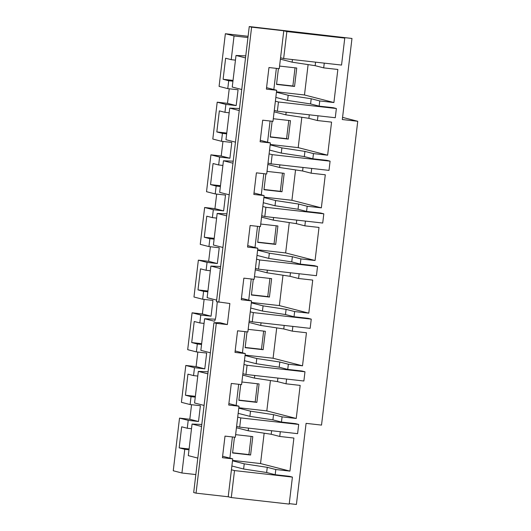 <?xml version="1.0" encoding="UTF-8"?>
<svg xmlns="http://www.w3.org/2000/svg" width="531" height="531" viewBox="0 0 531 531"><rect width="100%" height="100%" fill="white"/><g stroke="black" fill="none" stroke-linecap="round" stroke-linejoin="round"><path stroke-width="0.8" d="M213.94 322.735L216.29 323.339L196.045 493.146L193.689 492.542L213.94 322.735L219.794 322.636L227.354 324.58L216.29 323.339M218.805 302.278L251.608 27.154L249.258 26.55L216.449 301.668L229.87 303.52L227.354 324.58M196.045 493.146L228.211 496.77L231.297 497.56L234.51 470.579L292.415 477.097L289.203 504.085L231.297 497.56M222.608 456.255L232.731 458.857L228.211 496.77M232.731 458.857L222.436 457.702L225.011 436.11L235.306 437.272L236.607 426.347L239.693 427.136L297.599 433.654L298.694 424.442L240.789 417.924L239.693 427.136M228.888 403.6L239.01 406.202L236.607 426.347M239.01 406.202L228.715 405.047L231.29 383.455L241.585 384.617L242.886 373.691L245.972 374.481L303.878 381.006L304.973 371.786L247.068 365.268L245.972 374.481M235.167 350.951L245.289 353.553L242.886 373.691M245.289 353.553L234.994 352.392L237.569 330.8L247.864 331.961L249.165 321.036L252.252 321.826L310.157 328.35L311.252 319.131L253.347 312.613L252.252 321.826M241.446 298.296L251.568 300.898L249.165 321.036M251.568 300.898L241.273 299.736L243.848 278.151L254.143 279.306L255.444 268.381L258.531 269.171L316.436 275.695L317.531 266.482L259.626 259.958L258.531 269.171M247.725 245.641L257.847 248.242L255.444 268.381M257.847 248.242L247.552 247.081L250.128 225.496L260.422 226.651L261.723 215.725L264.81 216.522L322.715 223.04L323.81 213.827L265.905 207.302L264.81 216.522M254.004 192.985L264.126 195.587L261.723 215.725M264.126 195.587L253.831 194.426L256.407 172.84L266.701 173.995L268.002 163.07L271.089 163.867L328.994 170.385L330.09 161.172L272.184 154.647L271.089 163.867M260.283 140.33L270.405 142.932L268.002 163.07M270.405 142.932L260.11 141.77L262.686 120.185L272.98 121.34L274.281 110.415L277.361 111.211L335.273 117.729L336.369 108.516L278.463 101.992L277.361 111.211M266.562 87.675L276.684 90.277L274.281 110.415M276.684 90.277L266.389 89.115L268.965 67.53L279.26 68.691L280.56 57.76L283.64 58.556L341.546 65.074L344.765 38.093L286.859 31.568L283.64 58.556M251.608 27.154L283.78 30.778L280.56 57.76M181.41 402.319L185.804 365.461L194.492 367.691L193.549 375.59L187.947 374.149L185.438 395.21L191.041 396.65L190.098 404.549L181.41 402.319M187.689 349.663L192.083 312.805L200.771 315.036L199.829 322.934L194.227 321.494L191.711 342.555L197.32 343.995L196.377 351.894L187.689 349.663M193.968 297.008L198.362 260.15L207.05 262.38L206.108 270.279L200.506 268.839L197.99 289.899L203.599 291.34L202.656 299.238L193.968 297.008M200.247 244.353L204.641 207.495L213.329 209.725L212.387 217.624L206.785 216.183L204.269 237.244L209.878 238.684L208.935 246.583L200.247 244.353M206.526 191.698L210.92 154.84L219.608 157.07L218.666 164.968L213.064 163.528L210.548 184.596L216.157 186.036L215.214 193.928L206.526 191.698M212.805 139.042L217.199 102.184L225.887 104.421L224.945 112.313L219.343 110.873L216.827 131.94L222.436 133.381L221.493 141.279L212.805 139.042M219.084 86.387L225.363 33.732L234.052 35.969L231.224 59.664L225.622 58.224L223.106 79.285L228.708 80.725L227.772 88.624L219.084 86.387M249.258 26.55L351.98 38.458L342.309 119.541L357.748 121.28L321.52 425.099L306.082 423.36L296.411 504.45L289.256 503.647M187.27 428.245L188.213 420.346L179.524 418.116L173.252 470.765L181.934 473.002L184.761 449.306L179.159 447.865L181.668 426.805L187.27 428.245L191.499 428.723M245.514 57.906L236.01 55.463L232.239 87.057L241.751 89.5M239.235 110.561L229.731 108.118L225.96 139.713L235.472 142.155M232.956 163.216L223.451 160.774L219.681 192.368L229.193 194.811M226.677 215.871L217.172 213.429L213.409 245.023L222.914 247.466M220.398 268.527L210.893 266.084L207.13 297.679L216.635 300.121M217.279 301.887L215.911 316.204C215.48 319.277 214.916 320.943 214.212 321.202M214.258 321.195L204.614 318.739L200.851 350.334L210.356 352.776M207.847 373.837L198.335 371.395L194.572 402.983L204.077 405.432M201.568 426.493L192.056 424.05L188.293 455.638L197.797 458.08M195.833 474.568L181.934 473.002M248.09 36.294L225.363 33.732M247.944 37.535L234.052 35.969M235.618 434.657L252.796 436.588L250.599 455.021L232.578 452.989L234.47 437.179M229.883 458.127L232.405 436.947M264.153 433.19L260.535 463.556L232.551 460.404M238.16 413.344L249.889 416.357L272.921 419.862L281.457 422.059L295.614 423.652L298.694 424.442M236.441 427.747L248.176 430.76L248.488 428.125M231.881 465.999L243.616 469.012L244.233 463.828L232.498 460.815M260.535 463.556L289.953 471.116L275.801 469.523L267.259 467.333L244.233 463.828M248.176 430.76L271.202 434.265L279.744 436.455L293.895 438.055L289.953 471.116M243.616 469.012L266.642 472.517L275.184 474.714L289.335 476.307L292.415 477.097M240.789 417.924L237.709 417.134M241.897 382.001L259.075 383.94L256.878 402.365L238.857 400.341L240.742 384.524M236.162 405.472L238.684 384.291M270.432 380.535L266.814 410.901L238.831 407.748M244.439 360.688L256.168 363.702L279.2 367.206L287.736 369.403L301.893 370.996L304.973 371.786M242.72 375.092L254.455 378.105L254.767 375.47M249.889 416.357L250.513 411.173L238.777 408.16M266.814 410.901L296.232 418.461L282.08 416.868L273.538 414.678L250.513 411.173M254.455 378.105L277.481 381.61L286.023 383.8L300.174 385.4L296.232 418.461M247.068 365.268L243.988 364.478M248.176 329.346L265.354 331.284L263.15 349.71L245.136 347.686L247.021 331.868M242.441 352.816L244.964 331.636M276.711 327.879L273.087 358.246L245.103 355.1M250.718 308.033L262.447 311.053L285.479 314.551L294.015 316.748L308.172 318.341L311.252 319.131M248.999 322.436L260.734 325.45L261.046 322.821M256.168 363.702L256.792 358.518L245.056 355.505M273.087 358.246L302.511 365.813L288.36 364.213L279.817 362.023L256.792 358.518M260.734 325.45L283.76 328.954L292.302 331.152L306.453 332.745L302.511 365.813M253.347 312.613L250.267 311.823M254.455 276.691L271.626 278.629L269.429 297.055L251.415 295.03L253.3 279.213M248.72 300.161L251.243 278.981M282.99 275.224L279.366 305.59L251.382 302.444M256.997 255.378L268.726 258.398L291.758 261.896L300.294 264.093L314.452 265.686L317.531 266.482M255.278 269.781L267.013 272.795L267.325 270.166M262.447 311.053L263.071 305.863L251.336 302.849M279.366 305.59L308.79 313.157L294.639 311.564L286.096 309.367L263.071 305.863M267.013 272.795L290.039 276.299L298.581 278.496L312.732 280.089L308.79 313.157M259.626 259.958L256.546 259.168M260.734 224.042L277.905 225.974L275.708 244.399L257.694 242.375L259.579 226.558M254.999 247.506L257.522 226.325M289.269 222.575L285.645 252.935L257.661 249.789M263.276 202.723L275.005 205.743L298.037 209.241L306.573 211.438L320.731 213.031L323.81 213.827M261.557 217.126L273.286 220.139L273.604 217.511M268.726 258.398L269.343 253.207L257.615 250.194M285.645 252.935L315.069 260.502L300.911 258.909L292.375 256.712L269.343 253.207M273.286 220.139L296.318 223.644L304.86 225.841L319.012 227.434L315.069 260.502M265.905 207.302L262.825 206.513M267.013 171.387L284.185 173.318L281.988 191.751L263.973 189.72L265.858 173.902M261.279 194.85L263.801 173.67M295.548 169.92L291.924 200.287L263.94 197.134M269.556 150.074L281.284 153.087L304.309 156.585L312.852 158.782L327.01 160.375L330.09 161.172M267.836 164.471L279.565 167.484L279.883 164.856M275.005 205.743L275.622 200.552L263.894 197.539M291.924 200.287L321.348 207.847L307.19 206.254L298.654 204.057L275.622 200.552M279.565 167.484L302.597 170.989L311.133 173.186L325.291 174.779L321.348 207.847M272.184 154.647L269.104 153.857M273.292 118.732L290.464 120.663L288.267 139.095L270.252 137.064L272.137 121.247M267.551 142.202L270.08 121.015M301.827 117.265L298.203 147.631L270.219 144.478M275.835 97.419L287.563 100.432L310.589 103.937L319.131 106.127L333.289 107.72L336.369 108.516M274.115 111.815L285.844 114.835L286.163 112.2M281.284 153.087L281.901 147.897L270.173 144.883M298.203 147.631L327.627 155.191L313.469 153.598L304.933 151.401L281.901 147.897M285.844 114.835L308.876 118.333L317.412 120.53L331.57 122.123L327.627 155.191M278.463 101.992L275.383 101.202M279.571 66.076L296.743 68.008L294.546 86.44L276.532 84.409L278.417 68.592M273.83 89.547L276.359 68.36M308.106 64.609L304.482 94.976L276.498 91.823M344.765 38.093L341.685 37.296L351.98 38.458M280.395 59.16L292.123 62.18L292.442 59.545M287.563 100.432L288.18 95.248L276.452 92.228M304.482 94.976L333.906 102.536L319.748 100.943L311.212 98.746L288.18 95.248M292.123 62.18L315.155 65.678L323.691 67.875L337.849 69.468L333.906 102.536M283.78 30.778L286.859 31.568M191.558 404.715L189.819 419.271L179.524 418.116M197.837 352.06L196.098 366.616L185.804 365.461M204.116 299.404L202.377 313.96L192.083 312.805M210.395 246.749L208.656 261.312L198.362 260.15M216.675 194.094L214.936 208.656L204.641 207.495M222.954 141.438L221.215 156.001L210.92 154.84M229.233 88.783L227.494 103.346L217.199 102.184M323.691 67.875L324.262 63.129M319.131 106.127L319.748 100.943M317.412 120.53L317.983 115.785M312.852 158.782L313.469 153.598M311.133 173.186L311.704 168.44M306.573 211.438L307.19 206.254M304.86 225.841L305.425 221.095M300.294 264.093L300.911 258.909M298.581 278.496L299.145 273.744M294.015 316.748L294.639 311.564M292.302 331.152L292.866 326.399M287.736 369.403L288.36 364.213M286.023 383.8L286.587 379.054M281.457 422.059L282.08 416.868M279.744 436.455L280.308 431.71M275.184 474.714L275.801 469.523M234.51 470.579L231.43 469.782M295.037 67.815L292.866 86.009L294.546 86.44M292.866 86.009L276.558 84.17M227.494 103.346L236.182 105.576L238.067 89.779L227.772 88.624M236.182 105.576L225.887 104.421M229.173 112.791L224.945 112.313M232.943 81.197L228.708 80.725M233.036 80.4L223.106 79.285M235.452 60.136L231.224 59.664M315.155 65.678L315.573 62.154M310.589 103.937L311.212 98.746M236.01 55.463L245.76 55.874M288.758 120.471L286.587 138.664L288.267 139.095M286.587 138.664L270.279 136.825M221.215 156.001L229.903 158.231L231.788 142.434L221.493 141.279M229.903 158.231L219.608 157.07M222.894 165.446L218.666 164.968M226.664 133.852L222.436 133.381M226.757 133.055L216.827 131.94M308.876 118.333L309.294 114.802M304.309 156.585L304.933 151.401M229.731 108.118L239.481 108.53M282.479 173.126L280.308 191.313L281.988 191.751M280.308 191.313L264 189.481M214.936 208.656L223.624 210.887L225.509 195.089L215.214 193.928M223.624 210.887L213.329 209.725M216.615 218.102L212.387 217.624M220.385 186.507L216.157 186.036M220.478 185.711L210.548 184.596M302.597 170.989L303.015 167.457M298.037 209.241L298.654 204.057M223.451 160.774L233.202 161.178M276.2 225.781L274.029 243.968L275.708 244.399M274.029 243.968L257.721 242.136M208.656 261.312L217.345 263.542L219.23 247.745L208.935 246.583M217.345 263.542L207.05 262.38M210.336 270.757L206.108 270.279M214.106 239.162L209.878 238.684M214.199 238.366L204.269 237.244M296.318 223.644L296.736 220.113M291.758 261.896L292.375 256.712M217.172 213.429L226.923 213.834M269.921 278.436L267.75 296.623L269.429 297.055M267.75 296.623L251.448 294.791M202.377 313.96L211.066 316.197L212.951 300.4L202.656 299.238M211.066 316.197L200.771 315.036M204.057 323.412L199.829 322.934M207.827 291.818L203.599 291.34M207.92 291.021L197.99 289.899M290.039 276.299L290.457 272.768M285.479 314.551L286.096 309.367M210.893 266.084L220.644 266.489M263.641 331.092L261.471 349.279L263.15 349.71M261.471 349.279L245.169 347.447M196.098 366.616L204.787 368.853L206.672 353.055L196.377 351.894M204.787 368.853L194.492 367.691M197.778 376.067L193.549 375.59M201.548 344.473L197.32 343.995M201.641 343.676L191.711 342.555M283.76 328.954L284.178 325.423M279.2 367.206L279.817 362.023M204.614 318.739L215.34 319.184M257.362 383.747L255.192 401.934L256.878 402.365M255.192 401.934L238.89 400.095M189.819 419.271L198.508 421.508L200.393 405.711L190.098 404.549M198.508 421.508L188.213 420.346M195.269 397.128L191.041 396.65M195.362 396.332L185.438 395.21M277.481 381.61L277.899 378.079M272.921 419.862L273.538 414.678M198.335 371.395L208.086 371.8M251.083 436.396L248.913 454.589L250.599 455.021M248.913 454.589L232.611 452.751M188.99 449.784L184.761 449.306M189.082 448.98L179.159 447.865M271.202 434.265L271.62 430.734M266.642 472.517L267.259 467.333M192.056 424.05L201.807 424.455M357.748 121.28L342.568 117.378"/></g></svg>
